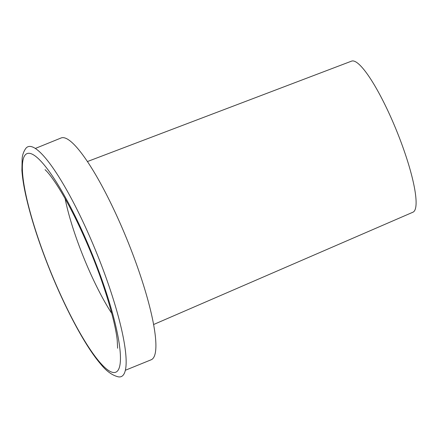 <?xml version="1.0" encoding="UTF-8"?>
<svg xmlns="http://www.w3.org/2000/svg" width="438" height="438" viewBox="0 0 438 438"><rect width="100%" height="100%" fill="white"/><g stroke="black" fill="none" stroke-linecap="round" stroke-linejoin="round"><path stroke-width="0.66" d="M87.397 161.556L351.566 61.134A81.534 15.576 67.9 0 1 395.262 127.491A81.534 15.576 67.9 0 1 412.957 212.2L153.623 324.514M35.281 148.466L61.074 137.986A119.694 22.869 67.9 0 1 125.312 235.37A119.694 22.869 67.9 0 1 151.203 359.762L125.405 370.247M94.46 247.7A124.031 23.701 67.9 0 1 118.457 376.866C112.216 375.421 106.204 371.046 100.422 363.743C86.571 347.706 67.534 313.28 51 272.907C39.349 244.256 30.928 218.321 25.732 195.102C23.647 185.608 22.371 177.335 21.9 170.294L22.174 158.096C22.573 154.57 23.745 151.395 25.683 148.57A124.031 23.701 67.9 0 1 94.46 247.7M90.332 249.665A117.964 22.541 67.9 0 1 101.205 363.858A117.964 22.541 67.9 0 1 22.765 175.408A117.964 22.541 67.9 0 1 90.332 249.665M111.772 313.438A86.735 16.573 67.9 0 1 65.136 198.682M117.619 348.243L117.203 339.987C115.238 321.569 104.315 284.339 89.899 250.125C78.49 223.024 67.353 201.113 56.497 184.393C52.379 178.195 49.127 173.837 46.735 171.329L45.048 169.665"/></g></svg>

